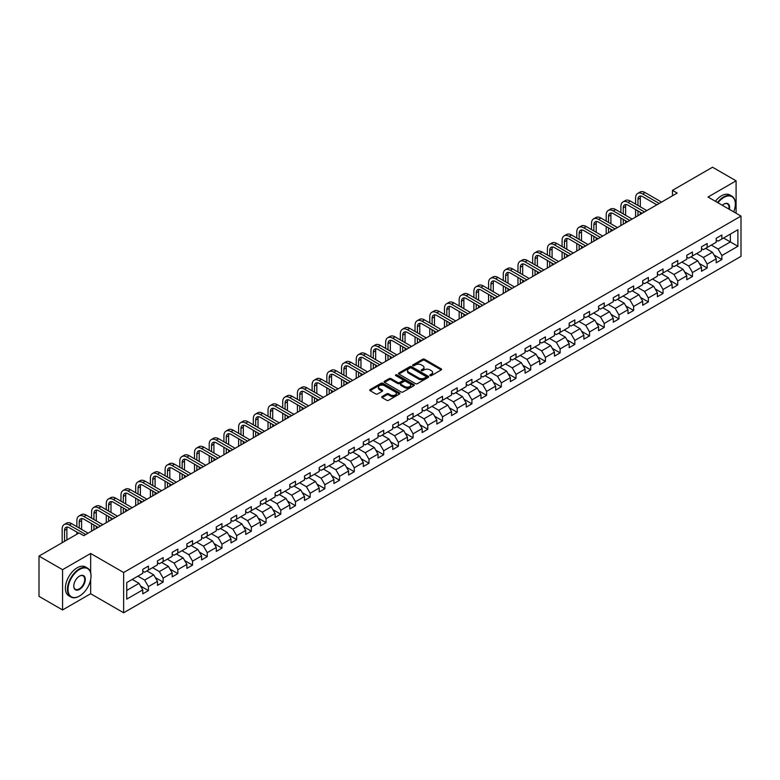 <?xml version="1.0" encoding="UTF-8"?>
<svg xmlns="http://www.w3.org/2000/svg" width="780" height="780" viewBox="0 0 780 780"><rect width="100%" height="100%" fill="white"/><g stroke="black" fill="none" stroke-linecap="round" stroke-linejoin="round"><path stroke-width="1.17" d="M430.082 375.599A0.916 0.526 0 0 0 431.379 375.599L441.207 369.915A1.306 0.751 0 0 0 441.597 369.389A1.306 0.751 0 0 0 441.207 368.852L424.554 359.239A1.306 0.751 0 0 0 422.702 359.239L412.873 364.913A0.916 0.526 0 0 0 414.17 365.664L415.447 364.923A4.183 2.418 0 0 1 421.366 364.923L422.75 365.723A4.183 2.418 0 0 1 423.979 367.439A4.183 2.418 0 0 1 422.75 369.145L421.483 369.876A0.916 0.526 0 0 0 422.779 370.627L424.047 369.895A4.183 2.418 0 0 1 429.965 369.895L431.36 370.695A4.183 2.418 0 0 1 432.578 372.401A4.183 2.418 0 0 1 431.36 374.117L430.082 374.848A0.916 0.526 0 0 0 430.082 375.599L430.082 374.848M382.093 396.523A1.306 0.751 0 0 0 381.712 397.049A1.306 0.751 0 0 0 382.093 397.585L386.763 400.286A1.306 0.751 0 0 0 388.615 400.286L399.535 393.978A1.306 0.751 0 0 0 399.916 393.452A1.306 0.751 0 0 0 399.535 392.915L382.882 383.302A1.306 0.751 0 0 0 381.03 383.302L370.11 389.6A1.306 0.751 0 0 0 369.73 390.136A1.306 0.751 0 0 0 370.11 390.673L375.755 393.929A1.306 0.751 0 0 0 377.608 393.929L382.278 391.228A1.306 0.751 0 0 0 382.658 390.702A1.306 0.751 0 0 0 382.278 390.166L379.48 388.547A3.5 2.018 0 0 1 378.456 387.124A3.5 2.018 0 0 1 380.611 385.252A3.5 2.018 0 0 1 384.423 385.69L395.392 392.018A3.5 2.018 0 0 1 396.415 393.452A3.5 2.018 0 0 1 394.251 395.314A3.5 2.018 0 0 1 390.439 394.875L388.615 393.822A1.306 0.751 0 0 0 386.763 393.822L382.093 396.523L382.093 397.585L386.763 394.914L386.763 393.822M90.656 553.468L62.566 569.683L39 556.082L39 596.349L62.566 609.95L90.656 593.736L123.64 612.778L123.64 572.51L90.656 553.468L90.656 572.578M736.096 213.252L736.096 180.823L708.016 197.038L741 216.079L123.64 572.51M736.096 180.823L712.54 167.222L672.477 190.349L672.477 195.79M39 556.082L79.053 532.954L83.772 535.675L677.186 193.07L672.477 190.349M415.535 383.672A1.306 0.751 0 0 0 417.388 383.672L428.308 377.374A1.306 0.751 0 0 0 428.688 376.837A1.306 0.751 0 0 0 428.308 376.301L411.655 366.688A1.306 0.751 0 0 0 409.802 366.688L398.882 372.996A1.306 0.751 0 0 0 398.502 373.523A1.306 0.751 0 0 0 398.882 374.059L415.535 383.672M396.055 375.794A0.916 0.526 0 0 1 396.991 375.921L396.991 374.839L413.917 384.608A1.306 0.751 0 0 1 414.297 385.144A1.306 0.751 0 0 1 413.917 385.681L402.997 391.979A1.306 0.751 0 0 1 401.154 391.979L384.501 382.366L384.501 381.293A1.306 0.751 0 0 0 384.111 381.829A1.306 0.751 0 0 0 384.501 382.366M384.501 381.293L389.171 378.602A1.306 0.751 0 0 1 391.024 378.602L397.771 382.502A1.306 0.751 0 0 0 399.623 382.502L402.724 380.708A1.306 0.751 0 0 0 403.104 380.172A1.306 0.751 0 0 0 402.724 379.645L395.694 375.58A0.916 0.526 0 0 1 396.991 374.839M123.64 612.778L741 256.357L741 216.079M140.556 586.033L148.424 590.577L148.424 586.609L157.472 581.383L157.472 585.361L163.127 582.094L163.127 578.117L172.185 572.89L172.185 576.868L177.84 573.602L177.84 569.634L186.888 564.408L186.888 568.376L192.543 565.11L192.543 561.142L201.591 555.916L201.591 559.894L207.246 556.627L207.246 552.649L216.294 547.423L216.294 551.401L221.949 548.135L221.949 544.167L230.997 538.941L230.997 542.909L236.652 539.643L236.652 535.675L245.7 530.449L245.7 534.427L251.355 531.16L251.355 527.183L260.403 521.957L260.403 525.934L266.058 522.668L266.058 518.7L275.106 513.474L275.106 517.442L280.761 514.176L280.761 510.208L289.809 504.982L289.809 508.96L295.464 505.693L295.464 501.716L304.512 496.49L304.512 500.467L310.167 497.201L310.167 493.233L319.215 488.007L319.215 491.975L324.87 488.709L324.87 484.741L333.918 479.515L333.918 483.493L339.573 480.226L339.573 476.248L348.621 471.023L348.621 475L354.276 471.734L354.276 467.766L363.324 462.54L363.324 466.508L368.979 463.242L368.979 459.274L378.027 454.048L378.027 458.026L383.682 454.76L383.682 450.781L392.73 445.555L392.73 449.534L398.385 446.267L398.385 442.299L407.433 437.073L407.433 441.041L413.088 437.775L413.088 433.807L422.136 428.581L422.136 432.559L427.791 429.293L427.791 425.315L436.849 420.089L436.849 424.066L442.504 420.8L442.504 416.832L451.552 411.606L451.552 415.574L457.207 412.308L457.207 408.34L466.255 403.114L466.255 407.092L471.91 403.825L471.91 399.848L480.958 394.622L480.958 398.599L486.613 395.333L486.613 391.365L495.661 386.139L495.661 390.107L501.316 386.841L501.316 382.873L510.364 377.647L510.364 381.625L516.019 378.358L516.019 374.38L525.067 369.154L525.067 373.132L530.722 369.866L530.722 365.898L539.77 360.672L539.77 364.64L545.425 361.374L545.425 357.406L554.473 352.18L554.473 356.158L560.128 352.892L560.128 348.913L569.176 343.688L569.176 347.665L574.831 344.399L574.831 340.431L583.879 335.205L583.879 339.173L589.534 335.907L589.534 331.939L598.582 326.713L598.582 330.691L604.237 327.424L604.237 323.447L613.285 318.221L613.285 322.198L618.94 318.932L618.94 314.964L627.988 309.738L627.988 313.706L633.643 310.44L633.643 306.472L642.691 301.246L642.691 305.214L648.346 301.957L648.346 297.979L657.394 292.753L657.394 296.731L663.049 293.465L663.049 289.497L672.097 284.271L672.097 288.239L677.752 284.973L677.752 281.005L686.8 275.779L686.8 279.747L692.455 276.49L692.455 272.512L701.512 267.286L701.512 271.264L707.167 267.998L707.167 264.03L716.216 258.804L716.216 262.772L721.87 259.506L721.87 255.538L737.89 246.285L737.89 229.739L730.353 234.097L730.353 241.936L737.89 246.285M148.424 590.577L142.769 593.843L142.769 589.875L126.75 599.128L126.75 582.582L142.769 573.329L142.769 569.361L148.424 566.095L148.424 570.063L157.472 564.837L157.472 560.869L163.127 557.602L163.127 561.581L172.185 556.355L172.185 552.376L177.84 549.11L177.84 553.088L186.888 547.862L186.888 543.894L192.543 540.628L192.543 544.596L201.591 539.37L201.591 535.402L207.246 532.135L207.246 536.114L216.294 530.887L216.294 526.909L221.949 523.643L221.949 527.621L230.997 522.395L230.997 518.427L236.652 515.161L236.652 519.129L245.7 513.903L245.7 509.935L251.355 506.668L251.355 510.647L260.403 505.421L260.403 501.442L266.058 498.176L266.058 502.154L275.106 496.928L275.106 492.96L280.761 489.694L280.761 493.662L289.809 488.436L289.809 484.468L295.464 481.202L295.464 485.18L304.512 479.953L304.512 475.976L310.167 472.709L310.167 476.687L319.215 471.461L319.215 467.493L324.87 464.227L324.87 468.195L333.918 462.969L333.918 459.001L339.573 455.735L339.573 459.712L348.621 454.486L348.621 450.508L354.276 447.242L354.276 451.22L363.324 445.994L363.324 442.026L368.979 438.76L368.979 442.728L378.027 437.502L378.027 433.534L383.682 430.267L383.682 434.245L392.73 429.019L392.73 425.041L398.385 421.775L398.385 425.753L407.433 420.527L407.433 416.559L413.088 413.293L413.088 417.261L422.136 412.035L422.136 408.067L427.791 404.8L427.791 408.779L436.849 403.552L436.849 399.575L442.504 396.308L442.504 400.286L451.552 395.06L451.552 391.092L457.207 387.826L457.207 391.794L466.255 386.568L466.255 382.6L471.91 379.334L471.91 383.302L480.958 378.085L480.958 374.107L486.613 370.841L486.613 374.819L495.661 369.593L495.661 365.625L501.316 362.359L501.316 366.327L510.364 361.101L510.364 357.133L516.019 353.866L516.019 357.835L525.067 352.619L525.067 348.64L530.722 345.374L530.722 349.352L539.77 344.126L539.77 340.158L545.425 336.892L545.425 340.86L554.473 335.634L554.473 331.666L560.128 328.399L560.128 332.368L569.176 327.151L569.176 323.173L574.831 319.907L574.831 323.885L583.879 318.659L583.879 314.691L589.534 311.425L589.534 315.393L598.582 310.167L598.582 306.199L604.237 302.933L604.237 306.901L613.285 301.685L613.285 297.706L618.94 294.44L618.94 298.418L627.988 293.192L627.988 289.224L633.643 285.958L633.643 289.926L642.691 284.7L642.691 280.732L648.346 277.465L648.346 281.434L657.394 276.218L657.394 272.24L663.049 268.973L663.049 272.951L672.097 267.725L672.097 263.757L677.752 260.491L677.752 264.459L686.8 259.233L686.8 255.265L692.455 251.998L692.455 255.967L701.512 250.75L701.512 246.772L707.167 243.506L707.167 247.484L716.216 242.258L716.216 238.29L721.87 235.024L721.87 238.992L737.89 229.739M146.923 570.941L153.709 574.85L144.661 580.076L137.875 576.157M142.769 571.155L144.661 572.237L148.424 570.063M144.661 580.076L148.424 586.609M153.709 574.85L157.472 581.383M161.626 562.448L168.412 566.368L159.364 571.584L152.578 567.674M157.472 562.663L159.364 563.755L163.127 561.581M159.364 571.584L163.127 578.117M168.412 566.368L172.185 572.89M176.329 553.956L183.115 557.875L174.067 563.101L167.281 559.182M172.185 554.17L174.067 555.262L177.84 553.088M174.067 563.101L177.84 569.634M183.115 557.875L186.888 564.408M191.032 545.474L197.818 549.383L188.77 554.609L181.984 550.69M186.888 545.688L188.77 546.77L192.543 544.596M188.77 554.609L192.543 561.142M197.818 549.383L201.591 555.916M205.735 536.981L212.521 540.901L203.473 546.117L196.687 542.207M201.591 537.196L203.473 538.288L207.246 536.114M203.473 546.117L207.246 552.649M212.521 540.901L216.294 547.423M220.438 528.489L227.224 532.408L218.176 537.635L211.39 533.715M216.294 528.703L218.176 529.795L221.949 527.621M218.176 537.635L221.949 544.167M227.224 532.408L230.997 538.941M235.141 519.997L241.927 523.916L232.879 529.142L226.093 525.223M230.997 520.221L232.879 521.303L236.652 519.129M232.879 529.142L236.652 535.675M241.927 523.916L245.7 530.449M249.844 511.514L256.63 515.434L247.582 520.65L240.796 516.74M245.7 511.729L247.582 512.821L251.355 510.647M247.582 520.65L251.355 527.183M256.63 515.434L260.403 521.957M264.547 503.022L271.333 506.942L262.285 512.167L255.499 508.248M260.403 503.236L262.285 504.328L266.058 502.154M262.285 512.167L266.058 518.7M271.333 506.942L275.106 513.474M279.25 494.53L286.036 498.449L276.988 503.675L270.202 499.756M275.106 494.754L276.988 495.836L280.761 493.662M276.988 503.675L280.761 510.208M286.036 498.449L289.809 504.982M293.953 486.047L300.739 489.967L291.691 495.183L284.905 491.273M289.809 486.262L291.691 487.354L295.464 485.18M291.691 495.183L295.464 501.716M300.739 489.967L304.512 496.49M308.656 477.555L315.442 481.474L306.394 486.7L299.608 482.781M304.512 477.769L306.394 478.861L310.167 476.687M306.394 486.7L310.167 493.233M315.442 481.474L319.215 488.007M323.359 469.063L330.145 472.982L321.097 478.208L314.311 474.289M319.215 469.287L321.097 470.369L324.87 468.195M321.097 478.208L324.87 484.741M330.145 472.982L333.918 479.515M338.062 460.58L344.848 464.5L335.8 469.716L329.014 465.806M333.918 460.795L335.8 461.887L339.573 459.712M335.8 469.716L339.573 476.248M344.848 464.5L348.621 471.023M352.774 452.088L359.56 456.007L350.512 461.233L343.717 457.314M348.621 452.302L350.512 453.394L354.276 451.22M350.512 461.233L354.276 467.766M359.56 456.007L363.324 462.54M367.477 443.596L374.264 447.515L365.215 452.741L358.43 448.822M363.324 443.82L365.215 444.902L368.979 442.728M365.215 452.741L368.979 459.274M374.264 447.515L378.027 454.048M382.18 435.113L388.966 439.033L379.918 444.249L373.132 440.339M378.027 435.328L379.918 436.42L383.682 434.245M379.918 444.249L383.682 450.781M388.966 439.033L392.73 445.555M396.883 426.621L403.669 430.54L394.622 435.767L387.835 431.847M392.73 426.835L394.622 427.927L398.385 425.753M394.622 435.767L398.385 442.299M403.669 430.54L407.433 437.073M411.587 418.129L418.373 422.048L409.325 427.274L402.538 423.355M407.433 418.353L409.325 419.435L413.088 417.261M409.325 427.274L413.088 433.807M418.373 422.048L422.136 428.581M426.29 409.646L433.075 413.566L424.027 418.782L417.241 414.872M422.136 409.861L424.027 410.953L427.791 408.779M424.027 418.782L427.791 425.315M433.075 413.566L436.849 420.089M440.993 401.154L447.779 405.073L438.731 410.299L431.944 406.38M436.849 401.369L438.731 402.46L442.504 400.286M438.731 410.299L442.504 416.832M447.779 405.073L451.552 411.606M455.695 392.662L462.481 396.581L453.433 401.807L446.648 397.888M451.552 392.886L453.433 393.968L457.207 391.794M453.433 401.807L457.207 408.34M462.481 396.581L466.255 403.114M470.398 384.179L477.185 388.099L468.136 393.315L461.351 389.405M466.255 384.394L468.136 385.486L471.91 383.302M468.136 393.315L471.91 399.848M477.185 388.099L480.958 394.622M485.101 375.687L491.887 379.606L482.84 384.832L476.053 380.913M480.958 375.901L482.84 376.994L486.613 374.819M482.84 384.832L486.613 391.365M491.887 379.606L495.661 386.139M499.805 367.195L506.591 371.114L497.543 376.34L490.756 372.421M495.661 367.419L497.543 368.501L501.316 366.327M497.543 376.34L501.316 382.873M506.591 371.114L510.364 377.647M514.508 358.712L521.293 362.632L512.245 367.848L505.459 363.938M510.364 358.927L512.245 360.019L516.019 357.835M512.245 367.848L516.019 374.38M521.293 362.632L525.067 369.154M529.21 350.22L535.996 354.139L526.948 359.365L520.163 355.446M525.067 350.435L526.948 351.526L530.722 349.352M526.948 359.365L530.722 365.898M535.996 354.139L539.77 360.672M543.913 341.728L550.7 345.647L541.651 350.873L534.865 346.954M539.77 341.952L541.651 343.034L545.425 340.86M541.651 350.873L545.425 357.406M550.7 345.647L554.473 352.18M558.617 333.245L565.402 337.165L556.355 342.381L549.568 338.471M554.473 333.46L556.355 334.552L560.128 332.368M556.355 342.381L560.128 348.913M565.402 337.165L569.176 343.688M573.319 324.753L580.106 328.673L571.058 333.898L564.271 329.979M569.176 324.968L571.058 326.06L574.831 323.885M571.058 333.898L574.831 340.431M580.106 328.673L583.879 335.205M588.023 316.261L594.808 320.18L585.76 325.406L578.975 321.487M583.879 316.485L585.76 317.567L589.534 315.393M585.76 325.406L589.534 331.939M594.808 320.18L598.582 326.713M602.725 307.778L609.521 311.698L600.463 316.914L593.678 313.004M598.582 307.993L600.463 309.085L604.237 306.901M600.463 316.914L604.237 323.447M609.521 311.698L613.285 318.221M617.438 299.286L624.224 303.206L615.176 308.431L608.38 304.512M613.285 299.5L615.176 300.593L618.94 298.418M615.176 308.431L618.94 314.964M624.224 303.206L627.988 309.738M632.141 290.794L638.927 294.713L629.879 299.939L623.093 296.02M627.988 291.018L629.879 292.1L633.643 289.926M629.879 299.939L633.643 306.472M638.927 294.713L642.691 301.246M646.844 282.311L653.63 286.231L644.582 291.447L637.796 287.537M642.691 282.526L644.582 283.618L648.346 281.434M644.582 291.447L648.346 297.979M653.63 286.231L657.394 292.753M661.547 273.819L668.333 277.738L659.285 282.965L652.499 279.045M657.394 274.034L659.285 275.125L663.049 272.951M659.285 282.965L663.049 289.497M668.333 277.738L672.097 284.271M676.25 265.327L683.036 269.246L673.988 274.472L667.202 270.553M672.097 265.551L673.988 266.633L677.752 264.459M673.988 274.472L677.752 281.005M683.036 269.246L686.8 275.779M690.953 256.844L697.739 260.764L688.691 265.98L681.905 262.07M686.8 257.059L688.691 258.151L692.455 255.967M688.691 265.98L692.455 272.512M697.739 260.764L701.512 267.286M705.656 248.352L712.442 252.272L703.394 257.498L696.608 253.578M701.512 248.566L703.394 249.659L707.167 247.484M703.394 257.498L707.167 264.03M712.442 252.272L716.216 258.804M723.567 238.017L730.353 241.936L718.097 249.005L711.311 245.086M716.216 240.084L718.097 241.166L721.87 238.992M718.097 249.005L721.87 255.538M62.566 569.683L62.566 609.95M126.75 590.421L139.006 583.342L132.22 579.423M139.006 583.342L142.769 589.875M713.992 254.963L721.87 259.506M699.289 263.455L707.167 267.998M684.587 271.947L692.455 276.49M669.883 280.43L677.752 284.973M655.181 288.922L663.049 293.465M640.477 297.414L648.346 301.957M625.774 305.897L633.643 310.44M611.072 314.389L618.94 318.932M596.368 322.881L604.237 327.424M581.666 331.363L589.534 335.907M566.962 339.856L574.831 344.399M552.26 348.348L560.128 352.892M537.557 356.831L545.425 361.374M522.853 365.323L530.722 369.866M508.15 373.815L516.019 378.358M493.447 382.298L501.316 386.841M478.744 390.79L486.613 395.333M464.032 399.282L471.91 403.825M449.329 407.764L457.207 412.308M434.626 416.257L442.504 420.8M419.923 424.749L427.791 429.293M405.22 433.231L413.088 437.775M390.517 441.724L398.385 446.267M375.814 450.216L383.682 454.76M361.111 458.698L368.979 463.242M346.408 467.191L354.276 471.734M331.705 475.683L339.573 480.226M317.002 484.165L324.87 488.709M302.299 492.658L310.167 497.201M287.596 501.15L295.464 505.693M272.893 509.633L280.761 514.176M258.19 518.125L266.058 522.668M243.487 526.617L251.355 531.16M228.784 535.1L236.652 539.643M214.081 543.592L221.949 548.135M199.368 552.084L207.246 556.627M184.665 560.567L192.543 565.11M169.962 569.059L177.84 573.602M155.259 577.551L163.127 582.094M90.656 593.736L90.656 579.696M430.453 375.726L431.36 375.2A4.183 2.418 0 0 0 432.578 373.493L432.578 372.401M423.979 367.439L423.979 368.521A4.183 2.418 0 0 1 422.75 370.237L421.844 370.753M441.207 368.852L441.207 369.915L424.554 360.321A1.306 0.751 0 0 0 422.702 360.321L413.244 365.791M428.288 377.383L411.655 367.78A1.306 0.751 0 0 0 409.802 367.78L398.902 374.069M425.987 377.208A0.916 0.526 0 0 0 425.987 376.467L411.372 368.023A0.916 0.526 0 0 0 410.075 368.023L408.74 368.794A4.183 2.418 0 0 0 407.511 370.51A4.183 2.418 0 0 0 408.74 372.216L418.723 377.988A4.183 2.418 0 0 0 424.651 377.988L425.987 377.208L425.987 378.3A0.916 0.526 0 0 0 426.26 377.93L426.26 376.837M407.511 370.51L407.511 371.592A4.183 2.418 0 0 0 408.74 373.308L408.74 372.216M425.987 378.3L424.651 379.07A4.183 2.418 0 0 1 418.723 379.07L408.74 373.308M384.511 382.375L389.171 379.685L389.171 378.602M403.104 380.172L403.104 381.264A1.306 0.751 0 0 1 402.724 381.8L399.623 383.584A1.306 0.751 0 0 1 397.771 383.584L391.024 379.685A1.306 0.751 0 0 0 389.171 379.685M396.991 375.921L413.897 385.69M404.781 386.548A3.5 2.018 0 0 0 408.593 386.987A3.5 2.018 0 0 0 410.758 385.115A3.5 2.018 0 0 0 409.734 383.692L405.873 381.459A1.306 0.751 0 0 0 404.02 381.459L400.92 383.243A1.306 0.751 0 0 0 400.54 383.779A1.306 0.751 0 0 0 400.92 384.316L404.781 386.548L404.781 387.631A3.5 2.018 0 0 0 408.593 388.069A3.5 2.018 0 0 0 410.758 386.207L410.758 385.115M400.54 383.779L400.54 384.872A1.306 0.751 0 0 0 400.92 385.408L400.92 384.316M404.781 387.631L400.92 385.408M396.415 393.452L396.415 394.534A3.5 2.018 0 0 1 394.251 396.406A3.5 2.018 0 0 1 390.439 395.967L388.615 394.914A1.306 0.751 0 0 0 386.763 394.914M378.456 387.124L378.456 388.206A3.5 2.018 0 0 0 379.48 389.639L379.48 388.547M382.258 391.238L379.48 389.639M399.516 393.998L382.882 384.384A1.306 0.751 0 0 0 381.03 384.384L370.13 390.683L370.11 389.6M635.602 204.097L635.602 198.003A9.994 5.772 60 0 1 637.679 193.43L640.029 192.065A9.994 5.772 60 0 1 645.031 192.562L661.547 202.098M637.679 193.43A9.994 5.772 60 0 1 642.671 193.928L659.188 203.463M656.828 204.818L642.671 196.648A6.669 3.851 -120 0 0 639.346 196.316A6.669 3.851 -120 0 0 637.962 199.368L637.962 205.462M640.731 196.004A6.669 3.851 -120 0 0 640.322 198.003L640.322 206.827M637.962 210.902L637.962 215.709M640.322 212.267L640.322 214.354M635.602 217.074L635.602 209.547M733.707 211.877A16.263 9.389 120 0 0 735.345 204.116A16.263 9.389 120 0 0 723.85 197.476A16.263 9.389 120 0 0 717.941 202.771M717.454 202.488A16.663 9.623 -60 0 1 723.567 196.979A16.663 9.623 -60 0 1 731.893 196.16A16.663 9.623 -60 0 1 735.345 203.785A16.663 9.623 -60 0 1 735.345 203.951M722.27 205.276A8.131 4.69 -60 0 1 723.85 204.116L723.85 204.116A8.131 4.69 -60 0 1 729.378 209.371M715.377 201.289A16.663 9.623 -60 0 1 721.49 195.79A16.663 9.623 -60 0 1 729.817 194.961L731.893 196.16M728.861 209.079A7.732 4.465 120 0 0 727.428 203.892A7.732 4.465 120 0 0 723.703 204.194M79.248 596.183L79.531 596.017A16.263 9.389 120 0 0 91.026 576.108A16.263 9.389 120 0 0 79.531 569.468A16.263 9.389 120 0 0 68.026 589.387A16.263 9.389 120 0 0 79.531 596.017L79.248 596.183A16.663 9.623 -60 0 1 70.912 597.012A16.663 9.623 -60 0 1 68.357 583.654A16.663 9.623 -60 0 1 79.248 568.981A16.663 9.623 -60 0 1 87.574 568.152A16.663 9.623 -60 0 1 91.026 575.776A16.663 9.623 -60 0 1 91.026 575.942M79.531 589.387A8.131 4.69 -60 0 1 73.778 586.063A8.131 4.69 -60 0 1 79.531 576.108L79.531 576.108A8.131 4.69 -60 0 1 85.283 579.423A8.131 4.69 -60 0 1 79.531 589.387M73.778 585.897A7.732 4.465 120 0 0 75.377 589.28A7.732 4.465 120 0 0 79.248 588.89A7.732 4.465 120 0 0 84.298 582.085A7.732 4.465 120 0 0 83.109 575.884A7.732 4.465 120 0 0 79.385 576.186M70.912 597.012L68.845 595.813A16.663 9.623 -60 0 1 66.29 582.465A16.663 9.623 -60 0 1 77.171 567.782A16.663 9.623 -60 0 1 85.508 566.953L87.574 568.152M620.899 212.589L620.899 206.495A9.994 5.772 60 0 1 622.976 201.922L625.326 200.557A9.994 5.772 60 0 1 630.328 201.055L646.844 210.59M622.976 201.922A9.994 5.772 60 0 1 627.968 202.41L644.485 211.945M642.125 213.31L627.968 205.14A6.669 3.851 -120 0 0 624.643 204.809A6.669 3.851 -120 0 0 623.259 207.86L623.259 213.954M626.028 204.496A6.669 3.851 -120 0 0 625.618 206.495L625.618 215.309M623.259 219.394L623.259 224.201M625.618 220.75L625.618 222.846M620.899 225.566L620.899 218.03M606.197 221.081L606.197 214.987A9.994 5.772 60 0 1 608.273 210.405L610.623 209.05A9.994 5.772 60 0 1 615.625 209.547L632.141 219.073M608.273 210.405A9.994 5.772 60 0 1 613.265 210.902L629.782 220.438M627.422 221.793L613.265 213.623A6.669 3.851 -120 0 0 609.931 213.291A6.669 3.851 -120 0 0 608.556 216.343L608.556 222.436M611.325 212.989A6.669 3.851 -120 0 0 610.916 214.987L610.916 223.801M608.556 227.877L608.556 232.694M610.916 229.242L610.916 231.328M606.197 234.049L606.197 226.522M591.493 229.564L591.493 223.47A9.994 5.772 60 0 1 593.57 218.897L595.92 217.532A9.994 5.772 60 0 1 600.922 218.03L617.438 227.565M593.57 218.897A9.994 5.772 60 0 1 598.562 219.394L615.079 228.93M612.719 230.285L598.562 222.115A6.669 3.851 -120 0 0 595.228 221.783A6.669 3.851 -120 0 0 593.853 224.835L593.853 230.929M596.622 221.471A6.669 3.851 -120 0 0 596.212 223.47L596.212 232.294M593.853 236.369L593.853 241.176M596.212 237.734L596.212 239.821M591.493 242.541L591.493 235.014M576.791 238.056L576.791 231.962A9.994 5.772 60 0 1 578.858 227.389L581.217 226.024A9.994 5.772 60 0 1 586.219 226.522L602.725 236.057M578.858 227.389A9.994 5.772 60 0 1 583.859 227.877L600.376 237.412M598.016 238.778L583.859 230.607A6.669 3.851 -120 0 0 580.525 230.275A6.669 3.851 -120 0 0 579.15 233.327L579.15 239.421M581.919 229.964A6.669 3.851 -120 0 0 581.5 231.962L581.5 240.776M579.15 244.861L579.15 249.668M581.5 246.217L581.5 248.313M576.791 251.033L576.791 243.496M562.087 246.548L562.087 240.454A9.994 5.772 60 0 1 564.154 235.872L566.514 234.517A9.994 5.772 60 0 1 571.516 235.014L588.023 244.54M564.154 235.872A9.994 5.772 60 0 1 569.156 236.369L585.673 245.905M583.313 247.26L569.156 239.089A6.669 3.851 -120 0 0 565.822 238.758A6.669 3.851 -120 0 0 564.447 241.81L564.447 247.903M567.216 238.456A6.669 3.851 -120 0 0 566.797 240.454L566.797 249.268M564.447 253.344L564.447 258.16M566.797 254.709L566.797 256.796M562.087 259.516L562.087 251.989M547.385 255.031L547.385 248.937A9.994 5.772 60 0 1 549.451 244.364L551.811 242.999A9.994 5.772 60 0 1 556.813 243.496L573.319 253.032M549.451 244.364A9.994 5.772 60 0 1 554.453 244.861L570.97 254.397M568.61 255.752L554.453 247.582A6.669 3.851 -120 0 0 551.119 247.25A6.669 3.851 -120 0 0 549.744 250.302L549.744 256.396M552.513 246.938A6.669 3.851 -120 0 0 552.094 248.937L552.094 257.761M549.744 261.836L549.744 266.643M552.094 263.201L552.094 265.288M547.385 268.008L547.385 260.481M532.682 263.523L532.682 257.429A9.994 5.772 60 0 1 534.749 252.856L537.108 251.492A9.994 5.772 60 0 1 542.11 251.989L558.617 261.524M534.749 252.856A9.994 5.772 60 0 1 539.75 253.344L556.267 262.88M553.907 264.244L539.75 256.074A6.669 3.851 -120 0 0 536.416 255.743A6.669 3.851 -120 0 0 535.041 258.794L535.041 264.888M537.81 255.431A6.669 3.851 -120 0 0 537.391 257.429L537.391 266.243M535.041 270.328L535.041 275.135M537.391 271.684L537.391 273.78M532.682 276.5L532.682 268.964M517.978 272.015L517.978 265.921A9.994 5.772 60 0 1 520.045 261.339L522.405 259.984A9.994 5.772 60 0 1 527.407 260.481L543.913 270.007M520.045 261.339A9.994 5.772 60 0 1 525.047 261.836L541.564 271.372M539.204 272.727L525.047 264.556A6.669 3.851 -120 0 0 521.713 264.225A6.669 3.851 -120 0 0 520.338 267.277L520.338 273.37M523.107 263.923A6.669 3.851 -120 0 0 522.688 265.921L522.688 274.735M520.338 278.811L520.338 283.627M522.688 280.176L522.688 282.262M517.978 284.983L517.978 277.456M503.275 280.498L503.275 274.404A9.994 5.772 60 0 1 505.342 269.831L507.702 268.466A9.994 5.772 60 0 1 512.704 268.964L529.21 278.499M505.342 269.831A9.994 5.772 60 0 1 510.344 270.328L526.861 279.864M524.501 281.219L510.344 273.049A6.669 3.851 -120 0 0 507.01 272.717A6.669 3.851 -120 0 0 505.635 275.769L505.635 281.863M508.404 272.405A6.669 3.851 -120 0 0 507.985 274.404L507.985 283.228M505.635 287.303L505.635 292.11M507.985 288.668L507.985 290.755M503.275 293.475L503.275 285.948M488.572 288.99L488.572 282.896A9.994 5.772 60 0 1 490.639 278.323L492.999 276.959A9.994 5.772 60 0 1 497.991 277.456L514.508 286.991M490.639 278.323A9.994 5.772 60 0 1 495.641 278.811L512.148 288.346M509.798 289.712L495.641 281.541A6.669 3.851 -120 0 0 492.307 281.209A6.669 3.851 -120 0 0 490.922 284.261L490.922 290.355M493.701 280.898A6.669 3.851 -120 0 0 493.282 282.896L493.282 291.71M490.922 295.796L490.922 300.602M493.282 297.151L493.282 299.247M488.572 301.967L488.572 294.43M473.869 297.482L473.869 291.389A9.994 5.772 60 0 1 475.936 286.806L478.296 285.451A9.994 5.772 60 0 1 483.288 285.948L499.805 295.474M475.936 286.806A9.994 5.772 60 0 1 480.938 287.303L497.445 296.839M495.095 298.194L480.938 290.023A6.669 3.851 -120 0 0 477.604 289.692A6.669 3.851 -120 0 0 476.219 292.744L476.219 298.837M478.998 289.39A6.669 3.851 -120 0 0 478.579 291.389L478.579 300.202M476.219 304.278L476.219 309.094M478.579 305.643L478.579 307.729M473.869 310.45L473.869 302.923M459.166 305.965L459.166 299.871A9.994 5.772 60 0 1 461.233 295.298L463.593 293.933A9.994 5.772 60 0 1 468.585 294.43L485.101 303.966M461.233 295.298A9.994 5.772 60 0 1 466.235 295.796L482.742 305.331M480.392 306.686L466.235 298.516A6.669 3.851 -120 0 0 462.901 298.184A6.669 3.851 -120 0 0 461.516 301.236L461.516 307.33M464.295 297.872A6.669 3.851 -120 0 0 463.876 299.871L463.876 308.695M461.516 312.77L461.516 317.587M463.876 314.135L463.876 316.222M459.166 318.942L459.166 311.415M444.464 314.457L444.464 308.363A9.994 5.772 60 0 1 446.531 303.79L448.89 302.425A9.994 5.772 60 0 1 453.882 302.923L470.398 312.458M446.531 303.79A9.994 5.772 60 0 1 451.532 304.278L468.039 313.814M465.689 315.178L451.532 307.008A6.669 3.851 -120 0 0 448.198 306.677A6.669 3.851 -120 0 0 446.813 309.728L446.813 315.822M449.592 306.365A6.669 3.851 -120 0 0 449.173 308.363L449.173 317.177M446.813 321.262L446.813 326.069M449.173 322.618L449.173 324.714M444.464 327.434L444.464 319.898M429.76 322.949L429.76 316.856A9.994 5.772 60 0 1 431.827 312.273L434.187 310.918A9.994 5.772 60 0 1 439.179 311.415L455.695 320.941M431.827 312.273A9.994 5.772 60 0 1 436.829 312.77L453.336 322.306M450.986 323.661L436.829 315.49A6.669 3.851 -120 0 0 433.495 315.159A6.669 3.851 -120 0 0 432.11 318.211L432.11 324.305M434.889 314.857A6.669 3.851 -120 0 0 434.47 316.856L434.47 325.669M432.11 329.745L432.11 334.561M434.47 331.11L434.47 333.197M429.76 335.917L429.76 328.39M415.048 331.432L415.048 325.338A9.994 5.772 60 0 1 417.125 320.765L419.484 319.4A9.994 5.772 60 0 1 424.476 319.898L440.993 329.433M417.125 320.765A9.994 5.772 60 0 1 422.126 321.262L438.633 330.798M436.273 332.153L422.126 323.983A6.669 3.851 -120 0 0 418.792 323.651A6.669 3.851 -120 0 0 417.407 326.703L417.407 332.797M420.186 323.339A6.669 3.851 -120 0 0 419.767 325.338L419.767 334.162M417.407 338.237L417.407 343.054M419.767 339.602L419.767 341.689M415.048 344.409L415.048 336.882M400.345 339.924L400.345 333.83A9.994 5.772 60 0 1 402.421 329.257L404.771 327.892A9.994 5.772 60 0 1 409.773 328.39L426.29 337.925M402.421 329.257A9.994 5.772 60 0 1 407.413 329.745L423.93 339.281M421.57 340.645L407.413 332.475A6.669 3.851 -120 0 0 404.089 332.144A6.669 3.851 -120 0 0 402.704 335.195L402.704 341.289M405.483 331.831A6.669 3.851 -120 0 0 405.064 333.83L405.064 342.644M402.704 346.729L402.704 351.536M405.064 348.085L405.064 350.181M400.345 352.901L400.345 345.365M385.642 348.416L385.642 342.322A9.994 5.772 60 0 1 387.719 337.74L390.068 336.385A9.994 5.772 60 0 1 395.07 336.882L411.587 346.408M387.719 337.74A9.994 5.772 60 0 1 392.71 338.237L409.227 347.773M406.868 349.128L392.71 340.957A6.669 3.851 -120 0 0 389.386 340.626A6.669 3.851 -120 0 0 388.001 343.678L388.001 349.772M390.78 340.324A6.669 3.851 -120 0 0 390.361 342.322L390.361 351.136M388.001 355.212L388.001 360.029M390.361 356.577L390.361 358.663M385.642 361.384L385.642 353.857M370.939 356.899L370.939 350.805A9.994 5.772 60 0 1 373.015 346.232L375.365 344.867A9.994 5.772 60 0 1 380.367 345.365L396.883 354.9M373.015 346.232A9.994 5.772 60 0 1 378.007 346.729L394.524 356.265M392.165 357.62L378.007 349.45A6.669 3.851 -120 0 0 374.683 349.118A6.669 3.851 -120 0 0 373.298 352.17L373.298 358.264M376.067 348.806A6.669 3.851 -120 0 0 375.658 350.805L375.658 359.629M373.298 363.704L373.298 368.521M375.658 365.069L375.658 367.156M370.939 369.876L370.939 362.349M356.236 365.391L356.236 359.297A9.994 5.772 60 0 1 358.312 354.724L360.662 353.36A9.994 5.772 60 0 1 365.664 353.857L382.18 363.392M358.312 354.724A9.994 5.772 60 0 1 363.305 355.212L379.821 364.748M377.462 366.113L363.305 357.942A6.669 3.851 -120 0 0 359.98 357.61A6.669 3.851 -120 0 0 358.595 360.662L358.595 366.756M361.364 357.298A6.669 3.851 -120 0 0 360.955 359.297L360.955 368.111M358.595 372.197L358.595 377.003M360.955 373.552L360.955 375.648M356.236 378.368L356.236 370.831M341.533 373.883L341.533 367.79A9.994 5.772 60 0 1 343.61 363.207L345.959 361.852A9.994 5.772 60 0 1 350.961 362.349L367.477 371.875M343.61 363.207A9.994 5.772 60 0 1 348.601 363.704L365.118 373.24M362.758 374.595L348.601 366.424A6.669 3.851 -120 0 0 345.267 366.093A6.669 3.851 -120 0 0 343.892 369.145L343.892 375.238M346.661 365.791A6.669 3.851 -120 0 0 346.252 367.79L346.252 376.603M343.892 380.679L343.892 385.495M346.252 382.044L346.252 384.13M341.533 386.851L341.533 379.324M326.83 382.366L326.83 376.272A9.994 5.772 60 0 1 328.906 371.699L331.256 370.334A9.994 5.772 60 0 1 336.258 370.831L352.774 380.367M328.906 371.699A9.994 5.772 60 0 1 333.898 372.197L350.415 381.732M348.055 383.087L333.898 374.917A6.669 3.851 -120 0 0 330.564 374.585A6.669 3.851 -120 0 0 329.189 377.637L329.189 383.731M331.958 374.273A6.669 3.851 -120 0 0 331.549 376.272L331.549 385.096M329.189 389.171L329.189 393.988M331.549 390.536L331.549 392.623M326.83 395.343L326.83 387.816M312.127 390.858L312.127 384.764A9.994 5.772 60 0 1 314.194 380.191L316.553 378.827A9.994 5.772 60 0 1 321.555 379.324L338.062 388.859M314.194 380.191A9.994 5.772 60 0 1 319.195 380.679L335.712 390.215M333.352 391.579L319.195 383.409A6.669 3.851 -120 0 0 315.861 383.077A6.669 3.851 -120 0 0 314.486 386.129L314.486 392.223M317.255 382.765A6.669 3.851 -120 0 0 316.836 384.764L316.836 393.578M314.486 397.663L314.486 402.47M316.836 399.019L316.836 401.115M312.127 403.835L312.127 396.298M297.424 399.35L297.424 393.256A9.994 5.772 60 0 1 299.491 388.674L301.85 387.319A9.994 5.772 60 0 1 306.852 387.816L323.359 397.342M299.491 388.674A9.994 5.772 60 0 1 304.493 389.171L321.009 398.707M318.649 400.072L304.493 391.892A6.669 3.851 -120 0 0 301.158 391.56A6.669 3.851 -120 0 0 299.783 394.612L299.783 400.706M302.552 391.258A6.669 3.851 -120 0 0 302.133 393.256L302.133 402.07M299.783 406.146L299.783 410.962M302.133 407.511L302.133 409.598M297.424 412.318L297.424 404.791M282.721 407.843L282.721 401.739A9.994 5.772 60 0 1 284.788 397.166L287.147 395.811A9.994 5.772 60 0 1 292.149 396.298L308.656 405.834M284.788 397.166A9.994 5.772 60 0 1 289.79 397.663L306.306 407.199M303.947 408.554L289.79 400.384A6.669 3.851 -120 0 0 286.455 400.052A6.669 3.851 -120 0 0 285.08 403.104L285.08 409.198M287.849 399.74A6.669 3.851 -120 0 0 287.43 401.739L287.43 410.563M285.08 414.638L285.08 419.455M287.43 416.003L287.43 418.09M282.721 420.81L282.721 413.283M268.018 416.325L268.018 410.231A9.994 5.772 60 0 1 270.085 405.659L272.444 404.293A9.994 5.772 60 0 1 277.446 404.791L293.953 414.326M270.085 405.659A9.994 5.772 60 0 1 275.087 406.146L291.603 415.681M289.244 417.046L275.087 408.876A6.669 3.851 -120 0 0 271.752 408.544A6.669 3.851 -120 0 0 270.377 411.596L270.377 417.69M273.146 408.232A6.669 3.851 -120 0 0 272.727 410.231L272.727 419.045M270.377 423.13L270.377 427.937M272.727 424.486L272.727 426.582M268.018 429.302L268.018 421.765M253.315 424.817L253.315 418.723A9.994 5.772 60 0 1 255.382 414.141L257.741 412.786A9.994 5.772 60 0 1 262.743 413.283L279.25 422.809M255.382 414.141A9.994 5.772 60 0 1 260.383 414.638L276.9 424.174M274.54 425.539L260.383 417.358A6.669 3.851 -120 0 0 257.049 417.027A6.669 3.851 -120 0 0 255.674 420.079L255.674 426.173M258.443 416.725A6.669 3.851 -120 0 0 258.024 418.723L258.024 427.537M255.674 431.613L255.674 436.43M258.024 432.978L258.024 435.065M253.315 437.785L253.315 430.258M238.612 433.31L238.612 427.206A9.994 5.772 60 0 1 240.679 422.633L243.038 421.278A9.994 5.772 60 0 1 248.04 421.765L264.547 431.301M240.679 422.633A9.994 5.772 60 0 1 245.68 423.13L262.197 432.666M259.837 434.021L245.68 425.851A6.669 3.851 -120 0 0 242.346 425.519A6.669 3.851 -120 0 0 240.971 428.571L240.971 434.665M243.74 425.207A6.669 3.851 -120 0 0 243.321 427.206L243.321 436.03M240.971 440.105L240.971 444.922M243.321 441.47L243.321 443.557M238.612 446.277L238.612 438.75M223.909 441.792L223.909 435.698A9.994 5.772 60 0 1 225.976 431.125L228.335 429.76A9.994 5.772 60 0 1 233.327 430.258L249.844 439.793M225.976 431.125A9.994 5.772 60 0 1 230.977 431.613L247.484 441.148M245.134 442.514L230.977 434.343A6.669 3.851 -120 0 0 227.643 434.011A6.669 3.851 -120 0 0 226.258 437.063L226.258 443.157M229.037 433.7A6.669 3.851 -120 0 0 228.618 435.698L228.618 444.512M226.258 448.598L226.258 453.404M228.618 449.953L228.618 452.049M223.909 454.769L223.909 447.232M209.206 450.284L209.206 444.19A9.994 5.772 60 0 1 211.273 439.608L213.632 438.253A9.994 5.772 60 0 1 218.624 438.75L235.141 448.276M211.273 439.608A9.994 5.772 60 0 1 216.274 440.105L232.781 449.641M230.431 451.006L216.274 442.825A6.669 3.851 -120 0 0 212.94 442.494A6.669 3.851 -120 0 0 211.555 445.546L211.555 451.639M214.334 442.192A6.669 3.851 -120 0 0 213.915 444.19L213.915 453.005M211.555 457.08L211.555 461.897M213.915 458.445L213.915 460.531M209.206 463.252L209.206 455.725M194.503 458.776L194.503 452.673A9.994 5.772 60 0 1 196.57 448.1L198.929 446.745A9.994 5.772 60 0 1 203.921 447.232L220.438 456.768M196.57 448.1A9.994 5.772 60 0 1 201.572 448.598L218.078 458.133M215.728 459.488L201.572 451.318A6.669 3.851 -120 0 0 198.237 450.986A6.669 3.851 -120 0 0 196.852 454.038L196.852 460.132M199.631 450.684A6.669 3.851 -120 0 0 199.212 452.673L199.212 461.497M196.852 465.572L196.852 470.389M199.212 466.937L199.212 469.024M194.503 471.744L194.503 464.217M179.8 467.259L179.8 461.165A9.994 5.772 60 0 1 181.867 456.592L184.226 455.227A9.994 5.772 60 0 1 189.218 455.725L205.735 465.26M181.867 456.592A9.994 5.772 60 0 1 186.868 457.08L203.375 466.615M201.025 467.981L186.868 459.81A6.669 3.851 -120 0 0 183.534 459.478A6.669 3.851 -120 0 0 182.149 462.53L182.149 468.624M184.928 459.166A6.669 3.851 -120 0 0 184.509 461.165L184.509 469.979M182.149 474.065L182.149 478.871M184.509 475.42L184.509 477.516M179.8 480.236L179.8 472.7M165.097 475.751L165.097 469.657A9.994 5.772 60 0 1 167.164 465.075L169.523 463.72A9.994 5.772 60 0 1 174.515 464.217L191.032 473.743M167.164 465.075A9.994 5.772 60 0 1 172.166 465.572L188.672 475.108M186.322 476.473L172.166 468.293A6.669 3.851 -120 0 0 168.831 467.961A6.669 3.851 -120 0 0 167.447 471.013L167.447 477.106M170.225 467.659A6.669 3.851 -120 0 0 169.806 469.657L169.806 478.471M167.447 482.557L167.447 487.363M169.806 483.912L169.806 485.998M165.097 488.719L165.097 481.192M150.384 484.244L150.384 478.14A9.994 5.772 60 0 1 152.461 473.567L154.82 472.212A9.994 5.772 60 0 1 159.812 472.7L176.329 482.235M152.461 473.567A9.994 5.772 60 0 1 157.463 474.065L173.969 483.6M171.61 484.955L157.463 476.785A6.669 3.851 -120 0 0 154.128 476.453A6.669 3.851 -120 0 0 152.743 479.505L152.743 485.599M155.522 476.151A6.669 3.851 -120 0 0 155.103 478.14L155.103 486.964M152.743 491.039L152.743 495.856M155.103 492.404L155.103 494.491M150.384 497.211L150.384 489.684M135.681 492.726L135.681 486.632A9.994 5.772 60 0 1 137.758 482.06L140.107 480.694A9.994 5.772 60 0 1 145.109 481.192L161.626 490.727M137.758 482.06A9.994 5.772 60 0 1 142.75 482.547L159.266 492.082M156.907 493.447L142.75 485.277A6.669 3.851 -120 0 0 139.425 484.945A6.669 3.851 -120 0 0 138.041 487.997L138.041 494.091M140.819 484.633A6.669 3.851 -120 0 0 140.4 486.632L140.4 495.446M138.041 499.531L138.041 504.338M140.4 500.887L140.4 502.983M135.681 505.703L135.681 498.166M120.978 501.218L120.978 495.124A9.994 5.772 60 0 1 123.055 490.542L125.404 489.187A9.994 5.772 60 0 1 130.406 489.684L146.923 499.21M123.055 490.542A9.994 5.772 60 0 1 128.047 491.039L144.563 500.575M142.204 501.94L128.047 493.76A6.669 3.851 -120 0 0 124.722 493.428A6.669 3.851 -120 0 0 123.337 496.48L123.337 502.574M126.116 493.126A6.669 3.851 -120 0 0 125.697 495.124L125.697 503.938M123.337 508.024L123.337 512.831M125.697 509.379L125.697 511.466M120.978 514.186L120.978 506.659M106.275 509.71L106.275 503.607A9.994 5.772 60 0 1 108.352 499.034L110.702 497.679A9.994 5.772 60 0 1 115.703 498.166L132.22 507.702M108.352 499.034A9.994 5.772 60 0 1 113.344 499.531L129.86 509.067M127.501 510.422L113.344 502.252A6.669 3.851 -120 0 0 110.019 501.92A6.669 3.851 -120 0 0 108.635 504.972L108.635 511.066M111.404 501.618A6.669 3.851 -120 0 0 110.994 503.607L110.994 512.431M108.635 516.506L108.635 521.323M110.994 517.871L110.994 519.958M106.275 522.678L106.275 515.151M91.572 518.193L91.572 512.099A9.994 5.772 60 0 1 93.649 507.526L95.998 506.161A9.994 5.772 60 0 1 101 506.659L117.517 516.194M93.649 507.526A9.994 5.772 60 0 1 98.641 508.024L115.157 517.55M112.798 518.914L98.641 510.744A6.669 3.851 -120 0 0 95.316 510.412A6.669 3.851 -120 0 0 93.931 513.464L93.931 519.558M96.701 510.1A6.669 3.851 -120 0 0 96.291 512.099L96.291 520.913M93.931 524.999L93.931 529.805M96.291 526.354L96.291 528.45M91.572 531.17L91.572 523.633M76.869 526.685L76.869 520.591A9.994 5.772 60 0 1 78.946 516.009L81.295 514.654A9.994 5.772 60 0 1 86.297 515.151L102.814 524.677M78.946 516.009A9.994 5.772 60 0 1 83.938 516.506L100.454 526.042M98.095 527.407L83.938 519.226A6.669 3.851 -120 0 0 80.603 518.895A6.669 3.851 -120 0 0 79.228 521.947L79.228 528.041M81.997 518.593A6.669 3.851 -120 0 0 81.588 520.591L81.588 529.405M76.869 534.212L76.869 532.126M62.166 542.704L62.166 529.074A9.994 5.772 60 0 1 64.243 524.501L66.593 523.146A9.994 5.772 60 0 1 71.594 523.633L88.111 533.169M64.243 524.501A9.994 5.772 60 0 1 69.235 524.999L85.751 534.534M78.683 533.169L69.235 527.719A6.669 3.851 -120 0 0 65.9 527.387A6.669 3.851 -120 0 0 64.526 530.439L64.526 541.34M67.294 527.085A6.669 3.851 -120 0 0 66.885 529.074L66.885 539.984M431.36 375.2L431.36 374.117M421.483 370.627L421.483 369.876M422.75 370.237L422.75 369.145M412.873 365.664L412.873 364.913M422.702 360.321L422.702 359.239M424.554 360.321L424.554 359.239M398.882 374.059L398.882 372.996M409.802 367.78L409.802 366.688M411.655 367.78L411.655 366.688M428.308 377.374L428.308 376.301M418.723 379.07L418.723 377.988M424.651 379.07L424.651 377.988M391.024 379.685L391.024 378.602M397.771 383.584L397.771 382.502M399.623 383.584L399.623 382.502M402.724 381.8L402.724 380.708M413.917 385.681L413.917 384.608M388.615 394.914L388.615 393.822M390.439 395.967L390.439 394.875M382.278 391.228L382.278 390.166M381.03 384.384L381.03 383.302M382.882 384.384L382.882 383.302M399.535 393.978L399.535 392.915M645.031 192.562L642.671 193.928M640.322 198.003L637.962 199.368M630.328 201.055L627.968 202.41M625.618 206.495L623.259 207.86M615.625 209.547L613.265 210.902M610.916 214.987L608.556 216.343M600.922 218.03L598.562 219.394M596.212 223.47L593.853 224.835M586.219 226.522L583.859 227.877M581.5 231.962L579.15 233.327M571.516 235.014L569.156 236.369M566.797 240.454L564.447 241.81M556.813 243.496L554.453 244.861M552.094 248.937L549.744 250.302M542.11 251.989L539.75 253.344M537.391 257.429L535.041 258.794M527.407 260.481L525.047 261.836M522.688 265.921L520.338 267.277M512.704 268.964L510.344 270.328M507.985 274.404L505.635 275.769M497.991 277.456L495.641 278.811M493.282 282.896L490.922 284.261M483.288 285.948L480.938 287.303M478.579 291.389L476.219 292.744M468.585 294.43L466.235 295.796M463.876 299.871L461.516 301.236M453.882 302.923L451.532 304.278M449.173 308.363L446.813 309.728M439.179 311.415L436.829 312.77M434.47 316.856L432.11 318.211M424.476 319.898L422.126 321.262M419.767 325.338L417.407 326.703M409.773 328.39L407.413 329.745M405.064 333.83L402.704 335.195M395.07 336.882L392.71 338.237M390.361 342.322L388.001 343.678M380.367 345.365L378.007 346.729M375.658 350.805L373.298 352.17M365.664 353.857L363.305 355.212M360.955 359.297L358.595 360.662M350.961 362.349L348.601 363.704M346.252 367.79L343.892 369.145M336.258 370.831L333.898 372.197M331.549 376.272L329.189 377.637M321.555 379.324L319.195 380.679M316.836 384.764L314.486 386.129M306.852 387.816L304.493 389.171M302.133 393.256L299.783 394.612M292.149 396.298L289.79 397.663M287.43 401.739L285.08 403.104M277.446 404.791L275.087 406.146M272.727 410.231L270.377 411.596M262.743 413.283L260.383 414.638M258.024 418.723L255.674 420.079M248.04 421.765L245.68 423.13M243.321 427.206L240.971 428.571M233.327 430.258L230.977 431.613M228.618 435.698L226.258 437.063M218.624 438.75L216.274 440.105M213.915 444.19L211.555 445.546M203.921 447.232L201.572 448.598M199.212 452.673L196.852 454.038M189.218 455.725L186.868 457.08M184.509 461.165L182.149 462.53M174.515 464.217L172.166 465.572M169.806 469.657L167.447 471.013M159.812 472.7L157.463 474.065M155.103 478.14L152.743 479.505M145.109 481.192L142.75 482.547M140.4 486.632L138.041 487.997M130.406 489.684L128.047 491.039M125.697 495.124L123.337 496.48M115.703 498.166L113.344 499.531M110.994 503.607L108.635 504.972M101 506.659L98.641 508.024M96.291 512.099L93.931 513.464M86.297 515.151L83.938 516.506M81.588 520.591L79.228 521.947M71.594 523.633L69.235 524.999M66.885 529.074L64.526 530.439"/></g></svg>
